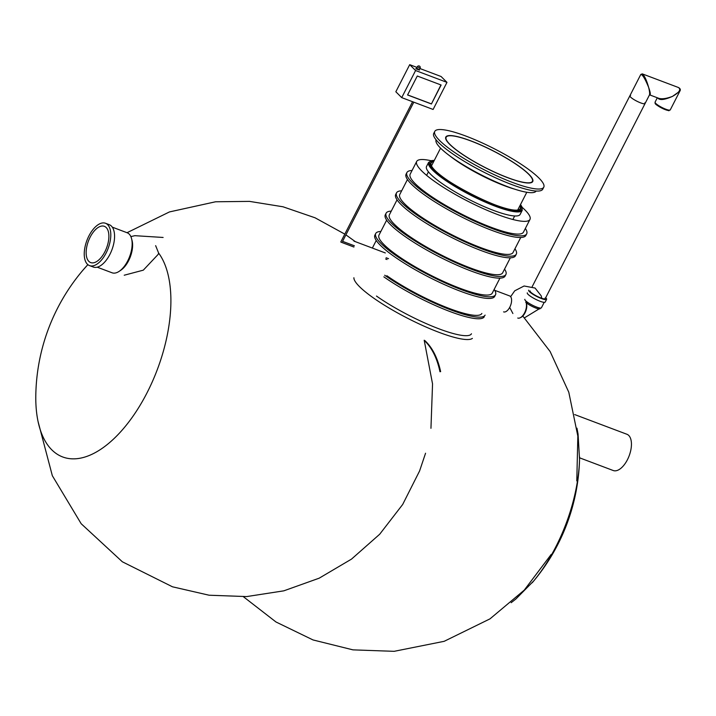 <?xml version="1.0" encoding="UTF-8"?>
<svg xmlns="http://www.w3.org/2000/svg" width="716" height="716" viewBox="0 0 716 716"><rect width="100%" height="100%" fill="white"/><g stroke="black" fill="none" stroke-linecap="round" stroke-linejoin="round"><path stroke-width="1.07" d="M155.641 245.651L158.63 253.07L158.173 254.377L143.298 270.165L124.226 275.221M104.876 251.772A19.377 9.702 -69.3 0 0 104.357 226.319A19.377 9.702 -69.3 0 0 88.435 241.024A19.377 9.702 -69.3 0 0 90.681 262.575A19.377 9.702 -69.3 0 0 104.876 251.772M106.111 252.999A22.635 11.34 -69.3 0 0 105.503 223.267A22.635 11.34 -69.3 0 0 86.913 240.442A22.635 11.34 -69.3 0 0 89.536 265.618A22.635 11.34 -69.3 0 0 106.111 252.999M89.536 265.618L93.304 267.041A22.635 11.34 -69.3 0 0 109.879 254.422A22.635 11.34 -69.3 0 0 109.271 224.69L105.503 223.267M97.197 267.184L112.063 272.787A21.39 10.713 -69.3 0 0 119.259 271.283A21.39 10.713 -69.3 0 0 127.734 260.866A21.39 10.713 -69.3 0 0 131.565 238.643A21.39 10.713 -69.3 0 0 127.162 232.763L112.296 227.151M119.259 271.283L120.923 270.156A19.377 9.702 -69.3 0 0 128.603 260.714A19.377 9.702 -69.3 0 0 132.075 240.585L131.565 238.643M574.697 414.573L626.912 434.263A19.377 9.702 110.7 0 1 627.431 459.717A19.377 9.702 110.7 0 1 613.236 470.519L579.593 457.828M424.257 340.44A124.002 62.113 110.7 0 1 439.973 371.747M424.722 340.467A124.002 62.113 110.7 0 1 440.635 371.631M471.468 333.763A63.634 12.109 -152.9 0 1 435.256 327.391A63.634 12.109 -152.9 0 1 376.473 296.048M481.868 313.447A63.634 12.109 -152.9 0 1 445.656 307.075A63.634 12.109 -152.9 0 1 386.873 275.723M499.938 278.13L492.268 293.121A63.634 12.109 -152.9 0 1 456.047 286.758A63.634 12.109 -152.9 0 1 397.273 255.406A63.634 12.109 -152.9 0 1 378.97 235.152L386.649 220.152M510.338 257.805L502.659 272.805A63.634 12.109 -152.9 0 1 466.447 266.433A63.634 12.109 -152.9 0 1 407.673 235.081A63.634 12.109 -152.9 0 1 389.37 214.827L397.049 199.836M520.738 237.488L513.059 252.48A63.634 12.109 -152.9 0 1 476.847 246.116A63.634 12.109 -152.9 0 1 418.072 214.764A63.634 12.109 -152.9 0 1 399.77 194.51L407.449 179.51M522.188 207.363A63.634 12.109 -152.9 0 1 529.974 219.427L523.459 232.163A63.634 12.109 -152.9 0 1 461.301 213.95A63.634 12.109 -152.9 0 1 410.17 174.194L416.685 161.458A63.634 12.109 -152.9 0 1 431.023 160.715M529.974 219.427A63.634 12.109 -152.9 0 1 493.763 213.055A63.634 12.109 -152.9 0 1 434.988 181.712A63.634 12.109 -152.9 0 1 416.685 161.458M412.058 170.489A67.277 12.799 27.1 0 0 406.93 172.529A67.277 12.799 27.1 0 0 426.271 193.946A67.277 12.799 27.1 0 0 488.419 227.088A67.277 12.799 27.1 0 0 526.699 233.819A67.277 12.799 27.1 0 0 525.356 228.467M406.93 172.529L406.097 174.158A67.277 12.799 27.1 0 0 425.438 195.566A67.277 12.799 27.1 0 0 487.587 228.717A67.277 12.799 27.1 0 0 525.866 235.448L526.699 233.819M401.667 190.814A67.277 12.799 27.1 0 0 396.53 192.855L395.697 194.475A67.277 12.799 27.1 0 0 415.038 215.892A67.277 12.799 27.1 0 0 477.187 249.034A67.277 12.799 27.1 0 0 515.475 255.764L516.308 254.144A67.277 12.799 27.1 0 0 514.956 248.783M396.53 192.855A67.277 12.799 27.1 0 0 415.871 214.263A67.277 12.799 27.1 0 0 478.02 247.405A67.277 12.799 27.1 0 0 516.308 254.144M391.267 211.131A67.277 12.799 27.1 0 0 386.13 213.171A67.277 12.799 27.1 0 0 405.48 234.588A67.277 12.799 27.1 0 0 467.62 267.73A67.277 12.799 27.1 0 0 505.908 274.461A67.277 12.799 27.1 0 0 504.556 269.109M386.13 213.171L385.298 214.8A67.277 12.799 27.1 0 0 404.647 236.208A67.277 12.799 27.1 0 0 466.787 269.35A67.277 12.799 27.1 0 0 505.075 276.09L505.908 274.461M380.867 231.456A67.277 12.799 27.1 0 0 375.73 233.488L374.898 235.117A67.277 12.799 27.1 0 0 394.248 256.534A67.277 12.799 27.1 0 0 456.387 289.676A67.277 12.799 27.1 0 0 494.675 296.406L495.508 294.786A67.277 12.799 27.1 0 0 494.156 289.425M375.73 233.488A67.277 12.799 27.1 0 0 395.08 254.905A67.277 12.799 27.1 0 0 457.22 288.047A67.277 12.799 27.1 0 0 495.508 294.786M384.68 275.221A67.277 12.799 27.1 0 0 446.82 308.372A67.277 12.799 27.1 0 0 485.108 315.103M383.848 276.85A67.277 12.799 27.1 0 0 445.987 309.992A67.277 12.799 27.1 0 0 484.276 316.732M430.746 174.382A52.59 10.006 -152.9 0 1 426.521 166.488L428.598 162.425A52.59 10.006 27.1 0 0 432.822 170.319A52.59 10.006 27.1 0 0 483.398 201.303A52.59 10.006 27.1 0 0 522.224 210.334L520.147 214.397A52.59 10.006 -152.9 0 1 481.322 205.367A52.59 10.006 -152.9 0 1 430.746 174.382M449.729 144.372A48.831 9.29 -152.9 0 1 445.808 137.042A48.831 9.29 -152.9 0 1 493.503 151.013A48.831 9.29 -152.9 0 1 532.74 181.524A48.831 9.29 -152.9 0 1 496.689 173.147A48.831 9.29 -152.9 0 1 449.729 144.372M439.687 140.587A61.227 11.653 -152.9 0 1 434.773 131.395A61.227 11.653 -152.9 0 1 494.586 148.91A61.227 11.653 -152.9 0 1 543.784 187.18A61.227 11.653 -152.9 0 1 498.578 176.664A61.227 11.653 -152.9 0 1 439.687 140.587M543.784 187.18L542.737 189.212A61.227 11.653 -152.9 0 1 497.539 178.696A61.227 11.653 -152.9 0 1 438.648 142.618A61.227 11.653 -152.9 0 1 433.726 133.427L434.773 131.395M514.938 189.239A50.38 9.585 -152.9 0 1 449.961 155.99M528.506 174.078A48.437 9.219 -152.9 0 1 532.4 181.354A48.437 9.219 -152.9 0 1 485.072 167.49A48.437 9.219 -152.9 0 1 446.158 137.221A48.437 9.219 -152.9 0 1 481.913 145.536A48.437 9.219 -152.9 0 1 528.506 174.078M536.15 191.029A56.188 10.695 -152.9 0 1 494.541 181.264A56.188 10.695 -152.9 0 1 440.653 148.221A56.188 10.695 -152.9 0 1 436.107 139.844M545.69 297.722A10.078 1.915 -152.9 0 1 546.603 299.342A10.078 1.915 -152.9 0 1 536.758 296.46A10.078 1.915 -152.9 0 1 528.668 290.159M545.1 298.026A8.529 1.62 -152.9 0 1 545.225 298.635A8.529 1.62 -152.9 0 1 536.893 296.191A8.529 1.62 -152.9 0 1 530.046 290.866M546.603 299.342L545.216 302.054A10.078 1.915 -152.9 0 1 535.38 299.163A10.078 1.915 -152.9 0 1 527.28 292.871M544.196 302.349L541.412 307.791A9.299 1.772 -152.9 0 1 532.319 305.132A9.299 1.772 -152.9 0 1 524.846 299.315M526.609 303.047A8.529 1.62 27.1 0 0 534.718 307.594A8.529 1.62 27.1 0 0 540.097 308.659L540.401 308.068M526.35 303.351A8.529 4.269 110.7 0 1 525.66 311.442A8.529 4.269 110.7 0 1 520.684 317.519M526.296 303.441A9.299 4.663 110.7 0 1 524.103 313.697A9.299 4.663 110.7 0 1 517.758 318.038M630.599 95.532A8.529 1.62 27.1 0 0 629.874 95.792A8.529 1.62 27.1 0 0 636.721 101.117A8.529 1.62 27.1 0 0 645.053 103.56A8.529 1.62 27.1 0 0 644.839 102.818M679.815 91.218C680.809 89.76 680.325 88.516 678.383 87.486L642.279 73.873L640.793 74.455C642.485 74.428 645.107 78.742 648.633 87.388C649.618 91.344 649.877 93.894 649.412 95.04L645.053 103.56A8.529 1.62 -152.9 0 1 640.695 102.898A8.529 1.62 -152.9 0 1 630.554 97.072A8.529 1.62 -152.9 0 1 629.874 95.792L532.194 286.66M670.257 109.906C666.775 110.631 672.44 111.714 663.768 109.038C652.339 103.14 655.749 103.471 655.077 102.146A8.529 1.62 -152.9 0 0 658.264 105.359A8.529 1.62 -152.9 0 0 665.898 109.253A8.529 1.62 -152.9 0 0 670.257 109.906L679.824 91.218L672.485 96.383C664.439 99.945 659.534 100.464 657.762 97.94M678.383 87.486C681.301 89.491 679.341 92.454 672.485 96.383C666.641 98.602 662.103 99.264 658.89 98.361L649.734 94.915C650.772 94.986 650.405 92.48 648.633 87.388C646.566 80.094 644.445 75.592 642.279 73.873M503.59 311.872A8.529 4.269 -69.3 0 0 510.598 305.401A8.529 4.269 -69.3 0 0 509.604 295.914L494.702 290.302M415.584 70.526L401.721 97.627L433.108 109.459L446.972 82.367L415.584 70.526L409.704 64.673L395.841 91.764L401.721 97.627M431.417 103.972L407.565 94.977L417.276 76.012L441.128 85.007L431.417 103.972L440.94 84.936M446.972 82.367L441.083 76.505L419.907 68.521M416.989 67.42L409.704 64.673M407.61 94.906L431.274 103.829M158.63 253.07A115.133 57.674 110.7 0 1 144.623 397.38A115.133 57.674 110.7 0 1 51.838 449.881A115.133 57.674 110.7 0 1 35.8 395.572A198.413 198.413 0 0 1 83.19 269.887A115.133 57.674 110.7 0 1 87.88 264.66M532.212 582.752A115.133 57.674 -69.3 0 0 533.787 580.864A115.133 57.674 -69.3 0 0 579.548 459.52A115.133 57.674 -69.3 0 0 579.602 457.059M433.878 161.207A50.514 9.612 27.1 0 0 471.379 194.26A50.514 9.612 27.1 0 0 520.12 205.34M434.227 160.518A51.812 9.863 27.1 0 0 471.262 194.475A51.812 9.863 27.1 0 0 520.469 204.651M437.44 172.672A50.057 9.523 -152.9 0 1 435.149 170.542A50.057 9.523 -152.9 0 1 431.623 166.175A50.057 9.523 -152.9 0 1 433.663 161.619M519.905 205.752A50.057 9.523 -152.9 0 1 517.408 210.074A50.057 9.523 -152.9 0 1 508.736 209.153M353.892 277.745A66.812 12.709 27.1 0 0 407.851 318.396A66.812 12.709 27.1 0 0 472.39 338.382M669.245 110.157A7.751 1.477 -152.9 0 1 661.647 108.018A7.751 1.477 -152.9 0 1 655.462 103.104M419.343 70.025L415.781 68.781L416.256 68.441M416.757 68.342L419.397 70.123L419.397 69.524L416.757 68.342M419.397 69.524L420.086 68.163L417.33 66.758L416.631 68.109M424.194 340.243L432.545 383.901L430.951 428.311M425.555 453.228L419.594 470.949L402.678 504.476L379.686 534.243L351.511 559.107L319.175 578.188L283.813 590.834L246.671 596.58L209.09 595.22L172.493 586.807L122.355 561.792L81.177 523.727L52.34 475.719L38.073 421.545M127.027 232.709L169.459 211.927L215.597 201.778L249.508 201.384L282.999 206.781L315.076 217.798L344.808 234.123M345.909 234.866L355.324 241.632M163.114 237.461L134.859 235.68L131.341 236.495M87.862 264.651L82.743 270.415M243.44 596.75L275.982 621.98L313.026 639.943L352.988 649.868L394.131 651.327L444.162 641.321L489.986 618.866L524.246 590.136L551.186 554.452M576.792 480.919L577.839 436.098L568.79 392.225L550.13 351.529L522.787 316.033M532.659 582.224A198.413 198.413 0 0 0 579.593 457.757M533.787 580.864L515.86 599.024L511.161 602.702M579.548 459.52L578.063 434.048L576.962 428.177M376.249 240.478L372.365 248.058M434.272 160.429L431.802 160.554L428.598 162.425M522.224 210.334L521.857 206.629L520.523 204.561M431.623 166.175C436.447 178.687 504.449 213.484 517.408 210.074M440.564 148.14L431.48 165.897M428.437 171.84L426.629 175.366M526.806 192.273L517.722 210.03M514.679 215.972L512.88 219.499M512.889 313.527L509.676 307.415M510.633 296.692L514.723 290.821L524.094 285.997L535.049 288.038L541.198 295.842L541.815 298.304M526.233 303.584L527.012 302.796L525.598 302.17M524.497 317.815L539.085 308.909M545.225 298.635L645.053 103.56M640.793 74.455L629.874 95.792M655.077 102.146L657.315 97.77M385.333 252.954L353.946 241.122M340.914 242.124L353.919 247.029M385.647 258.995L387.052 259.523M342.588 241.346L354.384 245.794M386.112 257.76L388.555 258.682M342.508 241.507L413.803 102.182M340.825 241.901L412.568 101.717M420.086 68.163A1.548 1.548 0 0 0 419.415 66.078A1.548 1.548 0 0 0 417.33 66.758"/></g></svg>
